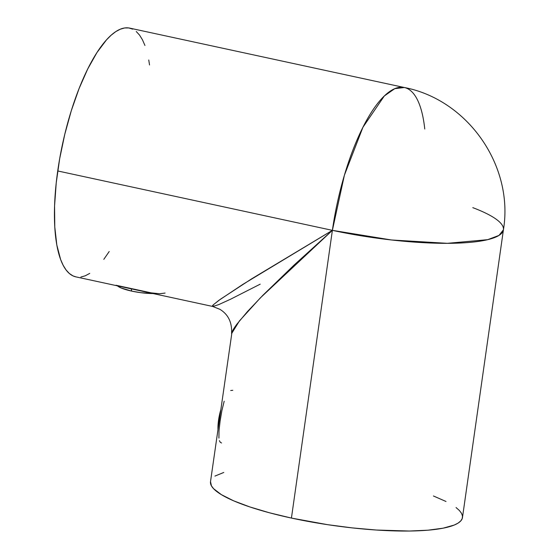 <?xml version="1.0" encoding="UTF-8"?>
<svg xmlns="http://www.w3.org/2000/svg" width="559" height="559" viewBox="0 0 559 559"><rect width="100%" height="100%" fill="white"/><g stroke="black" fill="none" stroke-linecap="round" stroke-linejoin="round"><path stroke-width="0.84" d="M224.18 401.208L221.86 410.711L220.099 421.095L219.009 430.709L218.925 438.102M232.789 390.308L230.692 390.503M115.999 285.244L151.244 292.867L159.581 293.748L165.08 293.07M231.992 332.144L210.505 481.676A127.256 26.091 8.1 0 0 291.428 518.074L332.381 230.35L294.034 265.12L262.877 295.306L247.455 311.573L237.023 324.01C234.396 327.518 232.719 330.229 231.992 332.144M260.187 284.175L230.483 299.261L218.639 304.648L212.902 306.472C212.036 306.472 212.231 305.871 213.482 304.655L220.365 299.275L251.746 278.773L332.381 230.35L57.724 170.956A127.256 41.114 102.2 0 0 75.891 276.873L212.651 306.444L213.384 304.753L218.8 300.407L242.913 284.342L332.381 230.35A127.256 41.114 -77.8 0 1 404.339 87.504A127.256 41.114 -77.8 0 1 424.763 129.003M404.339 87.504L129.681 28.111A127.256 41.114 102.2 0 0 57.724 170.956L332.381 230.35L291.428 518.074A127.256 26.091 8.1 0 0 462.475 517.536L503.428 229.812A127.256 26.091 -171.9 0 1 332.381 230.35L391.426 239.972L447.354 243.326L487.686 239.671L498.998 235.409L503.428 229.812C514.014 165.981 467.897 99.726 404.339 87.504L394.752 88.671L384.306 95.98L362.931 127.263L344.4 175.198L332.381 230.35L260.382 297.849L239.462 320.887L231.573 333.632C232.202 322.55 228.31 314.451 219.89 309.316L212.651 306.444M75.919 276.88L72.915 275.853L69.33 273.484L66.067 269.948L63.16 265.28L60.631 259.53L56.822 244.996L54.775 226.905L54.572 205.957L56.221 182.954L59.659 158.784L64.76 134.37L71.314 110.647L79.085 88.539L87.763 68.89L97.021 52.448L106.496 39.857L111.206 35.154L115.832 31.584L120.339 29.18L124.671 27.964L128.787 27.95L132.658 29.131M136.242 31.5L139.505 35.035L142.412 39.703L144.942 45.461M148.75 59.995L149.539 64.956M109.194 251.529L103.813 259.348M89.74 273.4L85.234 275.804L80.901 277.019M472.788 207.641A127.256 26.091 -171.9 0 1 503.428 229.812M433.414 495.966L445.998 501.479M456.067 507.565L459.4 510.507L461.545 513.351L462.489 516.055L462.216 518.605L460.728 520.967L458.052 523.126L454.201 525.062L443.147 528.171L427.998 530.191L409.328 531.029L376.333 530.03L352.24 527.892L327.539 524.663L291.428 518.074L269.333 512.75L249.817 506.922L233.627 500.815L221.399 494.666L213.587 488.699L211.442 485.862L210.512 481.641M214.936 476.086L223.768 472.467M219.401 440.653L220.267 442.295L221.56 442.987M117.222 285.642L120.968 287.906L131.756 291.127L131.148 288.821L131.756 291.127A23.758 4.87 8.1 0 0 153.012 293.552L140.805 292.685L131.756 291.127A23.758 4.87 8.1 0 1 117.446 285.859M220.679 410.187A23.758 7.672 102.2 0 0 217.961 429.298L218.597 419.816L220.679 410.187"/></g></svg>
